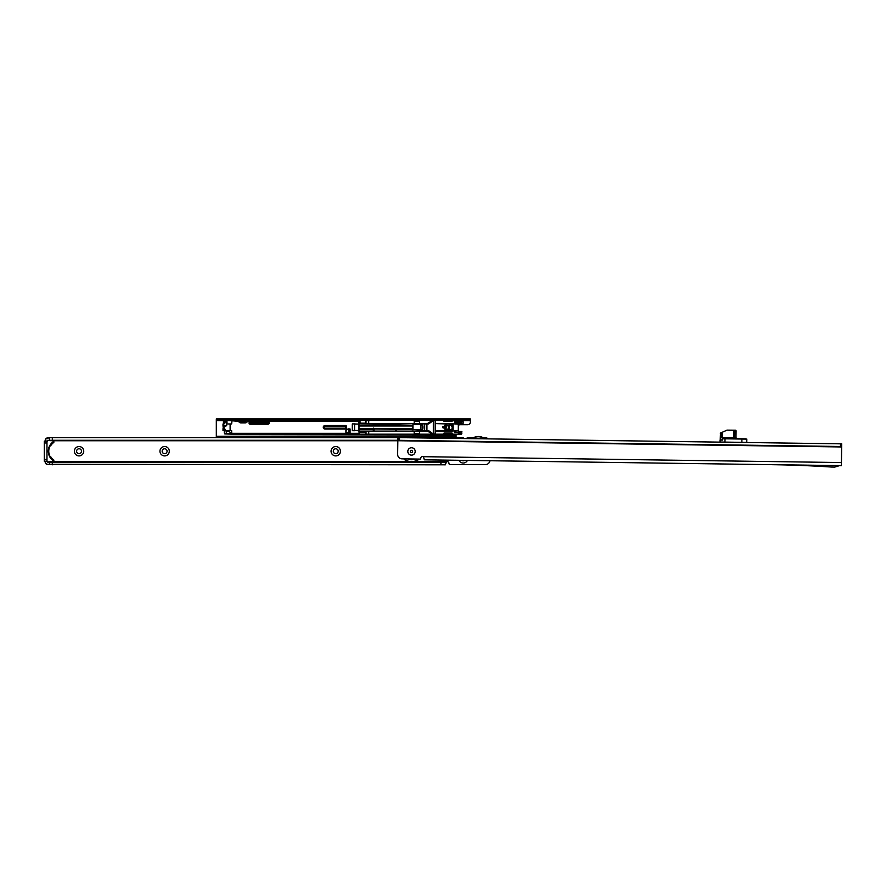 <?xml version="1.0" encoding="UTF-8"?>
<svg xmlns="http://www.w3.org/2000/svg" width="886" height="886" viewBox="0 0 886 886"><rect width="100%" height="100%" fill="white"/><g stroke="black" fill="none" stroke-linecap="round" stroke-linejoin="round"><path stroke-width="1.33" d="M74.38 451.218A4.685 4.685 0 0 1 79.064 446.544A4.685 4.685 0 0 1 83.738 451.218A4.685 4.685 0 0 1 79.064 455.902A4.685 4.685 0 0 1 74.38 451.218M81.512 451.218A2.448 2.448 0 0 0 79.064 448.77A2.448 2.448 0 0 0 76.606 451.218A2.448 2.448 0 0 0 79.064 453.676A2.448 2.448 0 0 0 81.512 451.218M159.945 451.218A4.685 4.685 0 0 1 164.619 446.544A4.685 4.685 0 0 1 169.304 451.218A4.685 4.685 0 0 1 164.619 455.902A4.685 4.685 0 0 1 159.945 451.218M167.077 451.218A2.448 2.448 0 0 0 164.619 448.77A2.448 2.448 0 0 0 162.171 451.218A2.448 2.448 0 0 0 164.619 453.676A2.448 2.448 0 0 0 167.077 451.218M331.065 451.218A4.685 4.685 0 0 1 335.75 446.544A4.685 4.685 0 0 1 340.423 451.218A4.685 4.685 0 0 1 335.75 455.902A4.685 4.685 0 0 1 331.065 451.218M338.197 451.218A2.448 2.448 0 0 0 335.75 448.77A2.448 2.448 0 0 0 333.302 451.218A2.448 2.448 0 0 0 335.75 453.676A2.448 2.448 0 0 0 338.197 451.218M46.969 442.978L46.969 459.469L44.3 459.469L44.3 441.195L46.969 441.195L46.969 442.978L44.3 442.978M46.969 459.469L46.969 461.252L44.3 461.252L44.3 459.469M397.88 437.618L397.847 440.287L52.318 440.298L52.318 437.629L399.088 437.629L399.054 440.309L840.46 446.489L840.493 443.82L399.088 437.629M458.749 438.47L458.749 437.629L398.877 437.629M46.725 441.195A0.709 0.709 0 0 1 46.914 440.874L49.649 440.253L49.649 437.629L52.318 437.629M49.649 440.298L52.318 440.298M463.201 438.526L463.201 437.629L463.356 438.537M458.749 437.629L463.201 437.629M45.463 461.252L45.463 461.916A2.403 2.403 0 0 0 47.866 464.319L445.381 464.818L445.381 462.138L440.918 462.138L440.918 464.818M440.918 462.138L47.755 462.182L46.914 461.573A0.709 0.709 0 0 1 46.725 461.252M467.398 460.432A4.685 4.685 0 0 1 458.948 460.31M489.903 460.742A4.452 4.452 0 0 1 485.484 464.585L449.346 464.585L448.947 463.345A1.783 1.783 0 0 0 446.478 461.695L445.381 462.138M483.534 437.85L485.484 437.85A4.452 4.452 0 0 1 488.33 438.88M466.767 438.581L467.166 437.85L473.179 437.85M461.783 460.343A2.448 2.448 0 0 0 464.563 460.388M50.712 462.138L50.114 461.695M414.559 461.695L446.478 461.695L445.381 464.696M50.114 440.752L50.712 440.298M484.576 438.825A10.433 10.433 0 0 0 472.371 438.659M471.939 438.648A10.698 10.698 0 0 1 485.007 438.836M49.04 448.726L49.095 448.515A11.141 11.141 0 0 1 50.125 445.868A11.141 11.141 0 0 0 48.763 451.428A11.141 11.141 0 0 0 48.763 451.694L48.785 452.081A11.141 11.141 0 0 0 48.796 452.214L48.929 453.167A11.141 11.141 0 0 0 48.952 453.3L49.04 453.698A11.141 11.141 0 0 0 50.125 456.567L50.635 456.567A10.698 10.698 0 0 0 53.836 460.033L53.836 461.097L53.836 460.033A10.698 10.698 0 0 1 50.635 456.567A10.698 10.698 0 0 0 53.836 460.033L53.836 461.097A11.584 11.584 0 0 1 49.616 445.868L50.635 445.868A10.698 10.698 0 0 1 53.836 442.413L53.836 440.796L47.755 440.253M48.83 449.944A11.141 11.141 0 0 0 48.83 449.988A11.141 11.141 0 0 0 48.808 450.166A11.141 11.141 0 0 0 48.808 450.188L48.763 450.985A11.141 11.141 0 0 0 50.125 456.567A11.141 11.141 0 0 1 49.328 454.74M45.186 441.195L45.186 440.53L45.186 441.195L45.463 440.53L45.463 441.195L46.703 441.195M47.866 437.85L49.649 437.85L47.866 437.85A2.669 2.669 0 0 0 45.186 440.53A2.669 2.669 0 0 1 47.866 437.85L47.866 438.116A2.403 2.403 0 0 0 45.463 440.53L45.186 440.53M49.383 464.585L47.866 464.585L49.538 464.585L49.727 462.138M45.186 461.252L45.186 461.916L45.186 461.252M47.755 462.182L46.969 461.063L46.969 441.383L48.01 440.53L53.836 440.796M49.616 445.868A11.584 11.584 0 0 1 53.836 441.35L53.836 442.413A10.698 10.698 0 0 0 50.635 445.868L50.125 445.868A11.141 11.141 0 0 0 50.125 456.567M47.379 462.027L53.836 461.097M53.836 461.65L48.01 461.916L46.969 461.063M47.866 464.585A2.669 2.669 0 0 1 45.186 461.916A2.669 2.669 0 0 0 47.866 464.585L47.866 464.319M47.866 438.116L49.383 437.85M48.808 450.188L48.763 450.985L48.808 450.188M443.598 434.195L444.041 433.066L444.041 434.195L365.785 434.195L365.785 432.39L359.184 432.39L365.785 432.003L365.785 431.083L359.184 431.083L359.184 434.195L232.808 434.195L231.645 432.678L231.645 430.629L225.708 430.629L223.006 425.679M359.007 420.385L358.919 423.497M348.253 429.245L350.103 429.068L350.103 432.634L345.928 432.634L345.928 430.297L348.253 428.802M452.059 434.195L457.852 434.195L452.059 434.195L452.059 433.066L452.502 434.195L444.041 434.195M457.852 420.385L461.085 420.385M453.444 420.385L452.059 420.385L452.059 421.514L452.059 420.385L453.444 420.385M227.17 430.773L226.561 432.324L226.118 430.773L224.789 430.773L224.789 433.941L232.808 434.195M458.295 423.685L458.638 422.434L455.005 422.434L455.005 423.685L458.295 423.685L458.295 430.629L459.192 431.526L461.218 431.526L460.775 434.195L461.418 434.195L452.502 434.195M366.051 432.578L366.051 434.195L359.184 434.195L358.919 430.463L352.24 430.452L358.653 430.718L358.653 424.128L354.577 424.128L354.577 430.718L352.617 430.718M248.711 420.385L360.037 420.385M365.386 420.385L366.051 420.385L365.386 422.578A0.886 0.631 0 0 1 364.489 423.187L360.923 423.187A0.886 0.631 0 0 1 360.037 422.556L360.026 420.252M443.598 420.385L444.041 421.514L444.041 420.385L366.051 420.385L366.051 422.002L365.386 422.19M444.041 420.385L452.059 420.385M223.006 425.513L223.062 426.399L225.421 426.399L226.683 425.513L223.006 425.513L223.006 423.951L224.789 423.685L224.789 420.64L227.015 420.595L226.75 423.951M238.29 421.271L226.561 420.385M239.286 420.385L246.829 420.385M348.253 432.977L349.372 431.305L349.372 432.911M458.56 420.828L457.785 420.385M444.041 421.514L452.059 421.514M366.051 422.002L365.785 423.497L414.183 423.497L414.183 421.049L419.532 421.049L419.532 423.497L427.639 423.497M435.469 423.497L453.123 423.497L453.123 431.083L435.469 431.083M366.051 431.083L414.183 431.083L414.183 433.531L419.532 433.531L419.532 431.083L427.639 431.083M444.041 433.066L452.059 433.066M457.785 434.195L458.56 433.752L458.173 432.412L460.51 432.335L461.174 431.526M366.051 422.766L365.785 423.497L359.184 423.497M419.532 423.497L414.183 423.497M373.183 431.083L373.626 428.126L374.069 431.083M395.466 431.083L395.466 429.223L374.069 429.023M398.656 429.3L396.352 429.245L396.352 431.083M226.683 425.513L226.118 421.271L224.789 421.271M232.808 420.385L237.393 420.385M223.183 427.296L223.006 429.455L224.966 429.455M224.789 430.895L223.006 430.629L223.006 429.455M227.015 422.467L226.118 422.467M224.789 433.376L231.988 433.376M359.184 420.385L358.919 421.271L247.825 421.271M352.617 423.862L358.919 424.117L358.919 421.271M245.931 421.271L240.184 421.271M226.683 423.951L231.645 423.951L231.91 421.271M231.91 433.309L358.919 433.309M352.24 424.128L352.24 430.452M461.218 431.526L461.861 431.526L461.418 434.195L461.861 433.752L460.1 433.752L460.1 432.855L458.56 432.855M461.772 423.054L455.005 423.951L455.005 422.168L458.173 422.168L454.74 422.434L455.36 421.902M445.071 423.597L444.318 423.597M444.318 430.984L445.071 430.984M419.532 431.083L414.183 431.083M458.494 432.678L454.463 432.146L455.005 430.629L458.295 430.629L455.005 430.895L455.005 432.146L458.638 432.146L458.295 430.895M458.638 432.146L455.005 432.412L458.173 432.412M454.74 430.895L455.005 432.678M461.174 423.054L458.494 421.902M460.51 422.245L458.638 422.434M358.919 424.128L358.919 430.452M223.006 429.068L223.062 428.182M224.656 430.674L226.384 430.629M226.75 430.629L231.8 433.032M226.118 420.385L226.118 421.271M224.247 432.412L224.579 433.608M346.448 426.399L325.051 426.399A0.886 0.886 0 0 0 324.165 427.296A0.886 0.886 0 0 0 325.051 428.182L345.551 428.182L345.994 426.399L325.051 425.956A1.34 1.34 0 0 0 323.711 427.296A1.34 1.34 0 0 0 325.051 428.625L345.994 428.182L345.994 426.399L345.551 429.068L325.051 429.068A1.783 1.783 0 0 1 323.268 427.296A1.783 1.783 0 0 1 325.051 425.513L345.551 425.513A0.886 0.886 0 0 1 346.448 426.399L346.448 428.182A0.886 0.886 0 0 1 345.551 429.068M268.015 423.685L268.015 423.951A0.886 0.886 0 0 0 268.901 423.054A0.886 0.886 0 0 0 268.015 422.168L250.184 422.168A0.886 0.886 0 0 0 249.298 423.054A0.886 0.886 0 0 0 250.184 423.951L268.015 423.951A0.886 0.886 0 0 0 268.901 423.054A0.886 0.886 0 0 0 268.015 422.168L250.184 422.434A0.62 0.62 0 0 0 249.564 423.054A0.62 0.62 0 0 0 250.184 423.685L268.015 423.685A0.62 0.62 0 0 0 268.635 423.054A0.62 0.62 0 0 0 268.015 422.434M374.069 424.228L374.069 423.497L374.069 424.228M373.183 423.497L373.183 424.206L373.183 423.497M396.352 424.793L396.352 423.497L396.352 424.793M395.466 423.497L395.466 424.771L395.466 423.497M418.635 429.965L418.635 431.083M417.749 429.965L417.749 431.083L417.749 429.965M418.635 424.615L418.635 423.497L418.635 424.615M417.749 423.497L417.749 424.615L417.749 423.497M459.192 423.054L458.837 422.168M458.76 432.313L460.51 432.335M460.443 421.725L461.019 422.578M461.019 432.003L460.122 432.412M359.007 423.497L359.007 431.083M422.522 429.201L420.961 429.965L412.488 429.522L412.931 424.615L420.961 424.615L422.522 425.38M420.961 429.965L420.961 424.615M412.931 429.965L412.931 424.615M345.928 432.534L346.083 430.053M348.774 432.911L348.752 429.057L346.149 430.02M450.498 424.04L435.469 423.597M450.697 430.485L435.469 430.984M442.69 427.694L446.201 427.694L442.69 427.694L442.69 426.886L445.857 426.653L442.69 426.886M435.469 433.974L435.469 420.606L435.469 433.974L432.889 433.974L428.215 430.629L432.169 433.974L426.786 430.629M435.469 420.606L432.889 420.606L428.215 423.951L432.169 420.606L426.786 423.951M421.315 430.984L421.315 430.186L421.315 430.984L424.671 430.629L424.671 423.951L421.315 423.597L421.67 424.394A2.902 1.13 90 0 1 422.799 427.296A2.902 1.13 90 0 1 421.67 430.186L421.359 429.765M424.305 430.629L424.305 423.951M447.452 430.452L450.442 430.541L451.395 429.655L452.381 428.226L451.395 424.926L443.82 426.62M445.625 426.62L444.307 426.62M449.59 424.926L450.044 424.184L446.3 423.597L450.442 424.04L447.452 424.128M421.359 424.815L421.315 423.597M450.498 423.597L452.181 426M423.829 423.597L427.495 423.597M452.381 426.354L452.381 428.226M444.307 427.96L445.857 428.935L451.395 429.655L450.697 430.452M423.829 430.984L427.495 430.984M452.181 428.58L451.306 429.998M450.642 430.485L446.3 430.984L450.044 430.397L449.59 429.655M423.829 423.685L425.878 423.597M421.337 424.449L422.146 424.671M422.146 429.909L421.337 430.131M451.306 424.582L450.642 424.095M424.671 423.951L428.602 423.951L433.265 420.606M424.671 430.629L428.602 430.629L433.265 433.974M470.333 420.252L467.664 420.252L467.664 418.912L470.333 418.912L470.333 422.035A2.669 2.669 0 0 1 467.664 424.704L460.532 424.704A4.452 4.452 0 0 0 458.295 425.302M218.986 420.252L216.317 420.252L216.317 418.912L218.986 418.912L218.986 420.252L467.664 420.252M218.986 418.912L467.664 418.912M461.861 421.47L461.639 423.098L459.291 423.098L459.291 424.438L461.639 424.438A1.562 1.562 0 0 0 463.201 422.877L463.057 420.307M365.397 420.252L365.386 422.556M224.767 420.252A1.562 1.562 0 0 1 224.789 420.473L224.789 423.541L223.449 423.541L223.438 420.429L224.756 420.174M456.068 437.629L456.068 436.289L218.1 436.289L218.1 437.629M216.317 437.629L216.317 436.289L218.1 436.289M456.068 434.195L456.068 436.289M216.317 436.289L456.068 435.846M223.449 420.695L216.317 420.695L216.317 435.846M367.723 420.695L366.372 420.252M216.317 420.695L216.317 418.912M359.051 420.252L357.7 420.695M461.218 420.252L461.163 420.307A1.34 1.34 0 0 1 460.222 420.695L456.201 420.695A1.34 1.34 0 0 1 455.249 420.307L455.205 420.252M463.223 420.252L462.115 421.249A2.669 2.669 0 0 1 460.222 422.035L456.201 422.035A2.669 2.669 0 0 1 454.308 421.249L453.2 420.252M246.961 420.252L246.009 421.193A1.34 1.34 0 0 1 245.068 421.581L241.047 421.581A1.34 1.34 0 0 1 240.095 421.193L239.154 420.252M248.955 420.252L246.961 422.135A2.669 2.669 0 0 1 245.068 422.921L241.047 422.921A2.669 2.669 0 0 1 239.154 422.135L237.149 420.252M407.815 451.395A3.699 3.699 0 0 1 411.558 447.74A3.699 3.699 0 0 1 415.202 451.495A3.699 3.699 0 0 1 411.458 455.138A3.699 3.699 0 0 1 407.815 451.395A3.699 3.699 0 0 0 411.458 455.138A3.699 3.699 0 0 0 415.202 451.495A3.699 3.699 0 0 0 411.558 447.74A3.699 3.699 0 0 0 407.815 451.395M772.359 464.696A1155.997 1155.997 0 0 1 831.5 467.044L834.712 467.088L839.607 465.604L424.316 459.823L423.442 456.689A1.783 1.783 0 0 0 420.772 458.217L420.507 459.103L402.045 458.848A4.452 4.452 0 0 1 397.648 454.33L397.847 440.73L841.656 446.954L841.7 443.831L840.493 443.82M841.656 446.954L841.39 465.671L839.607 465.637M397.847 440.73L399.054 440.309M840.46 446.489L841.667 446.511L841.7 443.831M414.87 459.026A8.284 8.284 0 0 1 407.937 458.926M419 459.081A10.698 10.698 0 0 1 403.806 458.87M404.448 458.882A10.244 10.244 0 0 0 418.358 459.07M410.395 451.428A1.119 1.119 0 0 0 411.492 452.558A1.119 1.119 0 0 0 412.621 451.461A1.119 1.119 0 0 0 411.525 450.332A1.119 1.119 0 0 0 410.395 451.428M745.99 438.836L723.153 438.515L734.959 438.681L733.652 437.773L733.752 430.463L726.985 430.131L735.624 430.219L733.763 430.197L734.605 430.474L734.505 437.784L734.959 438.681L737.141 438.714M720.218 439.844L720.462 433.055M720.052 442.125L720.085 440.076L722.433 440.109L720.252 440.076L720.229 442.036L720.085 440.076L721.902 439.833M746.787 442.413L746.832 439.113L746.787 442.413L720.229 442.036M722.168 439.578L722.699 432.346L720.517 433.032L727.096 430.109L721.99 432.379M721.769 437.606L721.835 432.612L720.307 433.298M741.892 442.347L741.892 438.78M724.947 442.103L725.047 438.548M746.61 442.413L746.654 439.113L723.186 438.78L722.079 439.888M736.299 438.703L736.299 438.526A0.886 0.853 90.8 0 1 735.967 437.806L722.622 437.618L723.153 438.515A0.886 0.853 -89.2 0 0 722.334 439.124L723.186 438.78M735.757 430.264L734.35 430.208M720.274 439.777L720.517 433.032M736.499 438.526L737.141 438.537M52.318 462.138L52.318 464.818M53.836 461.695L408.457 461.695M397.836 440.752L53.836 440.752M53.836 442.413A10.698 10.698 0 0 0 50.635 445.868M360.037 422.19L359.184 422.19L360.037 422.578M349.372 431.305L349.826 428.802M368.731 423.497L368.731 420.385M368.731 434.195L368.731 431.083M458.295 430.363L454.463 430.895M458.295 424.217L455.005 423.951M455.005 421.902L455.005 424.217M359.007 429.3L373.183 429.3M250.184 421.902L268.015 421.902A1.163 1.163 0 0 1 269.167 423.054A1.163 1.163 0 0 1 268.015 424.217L250.184 424.217A1.163 1.163 0 0 1 249.032 423.054A1.163 1.163 0 0 1 250.184 421.902L250.184 422.168A0.886 0.886 0 0 0 249.298 423.054A0.886 0.886 0 0 0 250.184 423.951L250.184 424.217M230.127 423.951L230.127 430.629M452.037 431.083L452.037 429.156M452.037 425.424L452.037 423.497M354.577 423.862L354.577 430.718M325.051 425.513L325.051 425.956A1.34 1.34 0 0 0 323.711 427.296A1.34 1.34 0 0 0 325.051 428.625L325.051 428.182M373.183 429.754L374.069 429.754M395.466 429.754L396.352 429.754M461.218 421.836L461.218 423.054M349.826 432.911L350.103 431.305M459.192 431.526L459.192 432.412M458.56 433.752L459.845 434.195M460.443 432.855L459.845 432.412M346.448 428.182L345.551 428.625M446.3 430.984L443.786 427.96M443.786 426.62L446.3 423.597M445.857 426.653L445.857 425.645M446.843 424.04L444.772 426.31M421.67 424.394L421.67 423.597M421.67 430.984L421.67 430.186M449.346 429.378L449.346 425.202M448.814 428.935L448.814 425.645M446.201 427.694L446.201 426.886M445.857 428.935L445.857 427.927M444.772 428.27L446.843 430.541M425.878 430.895L423.829 430.895M435.192 433.974L435.192 420.606M433.531 433.974L433.531 420.606M433.343 433.974L433.343 420.606M426.941 430.629L426.941 423.951M426.531 430.629L426.531 423.951M460.188 423.098L460.188 424.438M365.386 420.318L360.037 420.318M224.789 422.644L223.449 422.644M451.616 437.629L451.616 436.289M470.333 420.695L463.201 420.695M841.434 462.547L423.442 456.689M735.967 437.806L736.067 430.729M736.897 438.714L736.022 437.806L735.878 430.496M359.007 425.956L412.488 425.956M359.007 428.625L412.488 428.625M346.094 432.534L347.102 432.911M371.91 428.625L412.632 429.655M359.007 423.84L412.488 425.202M450.442 430.541L452.381 428.281M450.442 424.04L452.381 426.299"/></g></svg>
